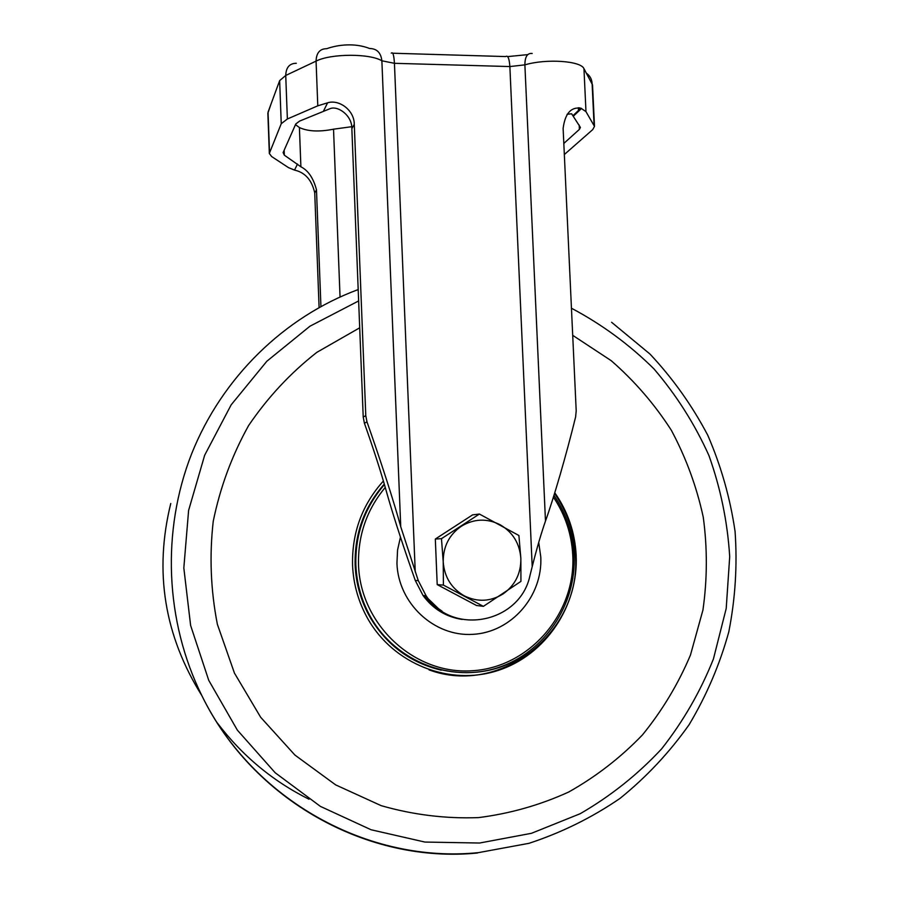 <?xml version="1.0" encoding="UTF-8"?>
<svg xmlns="http://www.w3.org/2000/svg" width="899" height="899" viewBox="0 0 899 899"><rect width="100%" height="100%" fill="white"/><g stroke="black" fill="none" stroke-linecap="round" stroke-linejoin="round"><path stroke-width="1.35" d="M319.1 307.492L314.729 192.903C311.863 180.058 305.121 172.462 294.524 170.091L288.534 167.652L271.655 156.561L269.329 153.437L281.241 123.714L287.365 118.983L317.785 105.824L327.584 102.812C339.137 99.137 354.397 110.217 354.273 124.399L365.781 415.664L363.218 417.057L351.846 128.602C352.239 115.555 337.889 105.441 330.191 108.622L299.592 121.095L295.76 123.995L283.118 152.594L284.331 155.167L284.151 150.245M564.336 154.527L592.688 129.647L594.497 126.399L585.979 111.645L580.889 108.183C571.011 106.734 565.089 113.476 563.122 128.4L576.203 410.854L575.618 416.934C566.325 454.804 553.964 497.484 545.479 521.072C541.288 533.017 536.872 548.199 532.208 566.617L529.994 575.416C520.397 622.749 452.871 636.84 426.126 595.835L418.293 580.664L400.74 526.724C394.391 503.238 380.603 460.4 366.983 421.889L365.781 415.664M567.078 114.285L571.629 113.78L580.428 127.444L579.383 129.4L563.819 143.435M462.21 619.445C446.039 616.95 432.981 608.96 423.036 595.486L415.271 580.462L412.259 571.843C400.718 538.759 391.897 511.261 385.795 489.348C380.906 471.874 373.782 449.837 364.41 423.227L363.218 417.057M320.932 306.48L316.482 189.858C313.391 178.103 308.2 170.417 300.895 166.798L284.331 155.167M340.047 296.973L333.529 129.186C319.28 132.018 307.908 131.468 299.412 127.557L295.479 124.624M333.529 129.186L351.689 126.703M554.559 493.472C567.303 511.992 574.27 532.579 575.461 555.211C581.687 631.3 501.136 696.635 429.003 669.856M554.773 492.753C567.808 511.441 574.933 532.264 576.158 555.211C578.619 605.892 545.592 655.304 497.641 670.598C449.815 686.139 393.638 664.316 367.86 618.838C358.487 602.218 353.386 584.316 352.554 565.123C351.869 532.691 362.162 504.654 383.401 481.01M441.229 670.16C410.652 662.866 387.019 645.392 370.332 617.748C361.027 601.453 355.959 583.856 355.127 564.977C354.453 533.916 364.185 506.946 384.3 484.067M538.726 542.434L540.782 556.942C542.839 596.059 511.374 632.424 472.784 634.346C434.239 636.852 398.257 603.465 396.942 563.313L397.56 550.053L400.46 537.141M438.465 608.645L425.047 595.711M442.128 611.241L432.498 604.398L424.429 595.644M483.392 606.353L476.492 605.488L437.206 584.608L435.318 539.04L472.604 514.869L479.414 514.048L518.903 535.501L520.858 558.425L520.937 581.383L483.392 606.353L443.409 585.092L443.218 561.875L441.476 538.67L435.318 539.04M443.409 585.092L437.206 584.608M441.476 538.67L479.414 514.048M464.277 595.835C451.399 588.384 444.387 577.068 443.218 561.875C443.117 546.637 449.152 534.759 461.322 526.252C474.02 518.656 486.943 518.15 500.102 524.724C512.778 532.197 519.701 543.434 520.858 558.425C521.038 573.461 515.127 585.294 503.125 593.902C490.551 601.667 477.605 602.308 464.277 595.835M269.531 152.392L268.048 112.117L279.645 80.629L285.736 75.46L316.066 61.121C330.911 53.479 369.781 53.333 381.873 60.795L400.74 526.724M269.329 153.437L267.857 113.263L271.397 103.003M281.241 123.714L279.645 80.629M287.365 118.983L285.736 75.46C286.039 67.403 289.568 63.335 296.31 63.278M317.785 105.824L316.066 61.121C316.369 52.85 319.92 48.703 326.753 48.692C337.563 44.77 354.802 42.613 369.601 48.501C376.838 48.613 380.918 52.704 381.873 60.795L394.436 63.312L509.868 66.56L532.208 566.617M415.248 571.966L394.436 63.312C393.931 55.019 392.874 51.636 391.245 53.176M545.479 521.072L524.881 64.863L509.868 66.56C509.284 58.401 507.89 55.064 505.665 56.57L392.717 53.221M585.979 111.645L583.957 68.65L592.531 84.899L594.497 126.399M532.219 53.491C527.41 52.872 524.96 56.671 524.881 64.863C546.165 58.491 580.866 60.829 583.957 68.65M594.07 125.04L592.104 83.416C591.8 79.112 589.946 75.752 586.541 73.325M579.383 129.4L579.181 125.073M578.495 110.442L578.36 107.745M579.338 109.644L579.259 107.813M300.895 166.798L299.412 127.557M297.49 164.045L294.524 170.091M327.584 102.812L323.629 110.858M366.983 421.889L364.41 423.227M354.273 124.399L351.846 128.602M316.482 189.858L314.729 192.903M418.293 580.664L415.271 580.462M581.574 108.442L573.438 116.117M571.449 308.222C601.914 324.382 629.401 344.587 653.921 368.848C676.363 395.066 694.702 423.957 708.929 455.523C720.593 488.179 727.516 521.87 729.707 556.605L726.212 608.454L713.446 658.922C700.512 691.387 683.24 721.369 661.608 748.889C637.739 774.522 610.601 796.132 580.181 813.719L531.466 833.306L479.605 843.026L424.89 842.06L371.073 829.755L320.415 806.392L275.173 772.747L237.358 730.134L208.737 680.329L190.622 625.468L183.823 567.977L188.61 510.396L204.669 455.231L231.167 404.831L266.823 361.263L309.953 326.213L358.645 300.929M309.02 799.233C272.824 781.197 242.258 755.767 217.322 722.942M477.538 853.005C368.174 863.939 252.889 800.649 201.87 695.657C165.034 621.142 161.427 530.848 191.577 453.939C222.165 377.142 284.635 316.819 358.195 289.557M572.708 335.327L611.219 360.679C634.548 380.996 654.596 404.213 671.373 430.318C686.016 457.715 696.646 486.651 703.254 517.139C707.446 548.075 707.344 579.046 702.939 610.039L690.454 655.079C678.251 683.959 662.248 710.57 642.448 734.91C620.703 757.542 596.127 776.579 568.707 792.019C540.041 805.088 509.98 813.617 478.515 817.607C445.634 818.832 413.18 814.842 381.154 805.65L335.675 784.894L294.928 755.07L260.676 717.29L234.437 673.081L217.367 624.277C210.692 590.126 209.321 555.784 213.243 521.274C220.188 487.325 231.987 455.4 248.641 425.497C267.79 397.336 290.523 372.95 316.853 352.341L359.701 327.809M528.96 651.651C480.437 689.893 401.943 674.239 371.096 617.928C361.769 601.577 356.689 583.934 355.858 564.999C355.172 534.22 364.702 507.418 384.446 484.583M553.413 497.158C565.201 514.7 571.663 534.118 572.775 555.413C575.888 613.309 529.567 667.541 472.042 670.755C414.574 674.857 360.398 625.063 358.521 564.909C357.836 535.467 366.747 509.643 385.255 487.449M579.585 109.408L579.507 107.846M507.643 56.603L527.747 54.625M426.126 595.835L423.036 595.486M580.889 108.183L573.068 115.566M170.765 503.496C153.976 571.584 164.348 635.649 201.87 695.657C253.035 800.582 368.848 863.838 478.448 852.634L528.994 843.318C561.594 832.62 591.969 817.629 620.108 798.334C646.583 776.893 669.609 752.306 689.196 724.56C706.569 695.41 719.773 664.507 728.797 631.873C735.326 598.678 737.427 565.246 735.09 531.579C730.235 498.226 721.133 466.132 707.794 435.296C692.163 405.595 672.913 378.524 650.022 354.094L611.578 322.269M370.332 617.748L371.096 617.928C396.47 661.99 451.253 682.959 497.776 667.71C544.412 652.708 576.517 604.667 574.135 555.335C572.978 533.388 566.246 513.419 553.953 495.428"/></g></svg>
